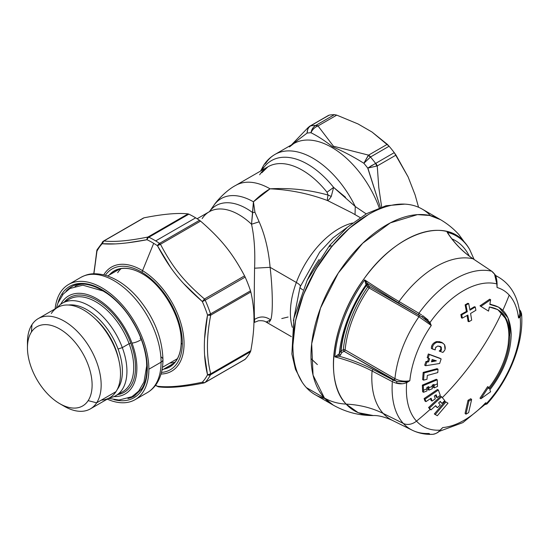 <?xml version="1.0" encoding="UTF-8"?>
<svg xmlns="http://www.w3.org/2000/svg" width="549" height="549" viewBox="0 0 549 549"><rect width="100%" height="100%" fill="white"/><g stroke="black" fill="none" stroke-linecap="round" stroke-linejoin="round"><path stroke-width="0.82" d="M174.019 363.369A55.319 31.938 60 0 1 173.463 363.493A55.319 31.938 -120 0 0 174.019 363.369M119.106 269.339A55.319 31.938 60 0 1 119.49 268.921A55.319 31.938 -120 0 0 119.106 269.339M169.84 363.047A54.358 31.382 -120 0 0 175.145 362.066M121.178 268.591A54.358 31.382 -120 0 0 117.678 272.702M307.2 280.223A79.941 46.15 -60 0 1 319.168 259.492A79.941 46.15 120 0 0 307.2 280.223M300.2 286.784A9.594 2.203 20.4 0 0 300.063 286.997A9.594 2.203 20.4 0 0 302.822 289.851A9.594 2.203 -159.6 0 1 300.063 286.997L293.372 320.815M368.386 214.556L349.658 228.041L332.09 246.151L329.613 245.478L332.09 246.151L315.881 269.278L303.398 294.717L295.554 320.65L292.898 345.218M302.108 382.083L295.451 369.271L291.883 353.975L293.866 318.351L307.152 280.319L329.613 245.478L329.976 246.796M292.308 327.328A68.749 39.693 -60 0 1 296.336 282.474A12.792 2.937 -159.6 0 1 300.392 286.503A12.792 2.937 20.4 0 0 296.336 282.474A68.749 39.693 -60 0 1 352.52 223.031A68.749 39.693 120 0 0 296.336 282.474A68.749 39.693 120 0 0 292.308 327.328M292.898 345.342A106.479 61.474 -60 0 1 332.09 246.151L332.09 246.151A106.479 61.474 -60 0 1 368.42 214.535M266.025 322.009L268.084 322.675M269.271 322.208L270.657 319.909C273.059 314.55 272.805 290.133 270.108 267.329L296.336 282.474L270.108 267.329C268.578 250.104 264.927 234.931 259.149 221.817L254.942 212.257L253.432 201.806A68.749 39.693 -60 0 1 270.067 188.815L270.074 188.822C289.975 189.721 309.156 193.639 327.609 200.591L351.943 212.847L327.609 200.591C328.46 200.261 329.681 198.868 331.273 196.425L333.607 187.394L355.265 206.541L366.19 213.884L355.265 206.541L355.031 214.625L355.265 206.541A75.94 43.845 -120 0 0 274.939 154.447A75.94 43.845 -120 0 0 265.785 163.279A9.594 7.514 33.1 0 0 263.698 165.235A9.594 7.514 33.1 0 0 262.724 169.03A72.344 41.772 -120 0 0 261.976 170.238A72.344 41.772 60 0 1 262.724 169.03A9.594 7.514 -146.9 0 1 263.698 165.235L260.59 171.041M430.478 215.654L430.478 215.654A107.117 61.845 120 0 0 325.234 255.251A107.117 61.845 120 0 0 306.328 387.573A107.117 61.845 120 0 0 324.898 398.526M345.534 197.263L333.607 187.394L331.273 196.425L328.103 195.08L327.019 192.239A68.749 39.693 -120 0 0 267.946 166.793A68.749 39.693 60 0 1 327.019 192.239L328.103 195.08C309.506 189.837 290.16 187.751 270.074 188.822C290.16 187.751 309.506 189.837 328.103 195.08C327.417 197.915 327.259 199.754 327.609 200.591C309.156 193.639 289.975 189.721 270.074 188.822L253.432 201.806L254.942 212.257L259.149 221.817C264.92 234.931 268.578 250.104 270.108 267.329L254.578 268.193C254.228 290.428 254.091 314.248 254.523 319.463L254.578 322.194L254.523 319.463C254.091 314.254 254.228 290.428 254.578 268.193L270.108 267.329C272.805 290.126 273.059 314.55 270.657 319.909C265.332 316.162 259.952 316.018 254.523 319.463C259.952 316.018 265.332 316.162 270.657 319.909L266.114 322.057L291.389 336.654M281.761 318.557L288.101 317.02M440.291 219.545A107.117 61.845 120 0 0 338.218 273.148A107.117 61.845 120 0 0 324.418 398.011L306.328 387.573A107.117 61.845 -60 0 1 320.129 262.703A107.117 61.845 -60 0 1 422.202 209.1L440.291 219.545M306.328 387.573L324.418 398.011A107.117 61.845 120 0 0 333.168 405.08L315.085 394.635A107.117 61.845 -60 0 1 306.328 387.573M352.033 212.895L360.137 217.576M270.074 188.822A68.749 39.693 -120 0 0 270.067 188.815A68.749 39.693 -120 0 0 235.693 185.411L235.693 185.411A68.749 39.693 60 0 1 270.067 188.815M209.224 211.921L213.911 205.292A64.604 37.298 60 0 1 253.432 201.806L251.524 224.232A59.155 34.155 -120 0 0 209.286 211.736A59.155 34.155 60 0 1 251.524 224.232C254.276 236.694 255.292 251.346 254.578 268.193C255.292 251.346 254.276 236.694 251.524 224.232L259.149 221.817L251.524 224.232L252.677 212.628L254.942 212.257L252.677 212.628L253.432 201.806A64.604 37.298 -120 0 0 213.904 205.292A64.604 37.298 -120 0 0 213.348 206.115M289.46 146.947L293.742 143.591A75.94 43.845 60 0 1 379.208 207.838A75.94 43.845 -120 0 0 293.742 143.591L274.939 154.447A75.94 43.845 60 0 1 355.265 206.541M254.523 319.463L253.974 319.786L254.523 319.463M406.651 382.646L406.685 382.632A80.662 46.569 120 0 0 416.499 421.124A12.792 10.273 137.6 0 1 403.309 423.43A89.398 51.613 -60 0 0 412.299 430.231L392.336 420.356C384.554 416.904 378.206 415.298 373.293 415.552C359.224 415.641 345.904 412.182 333.339 405.176L324.418 398.011L313.054 375.145L311.688 343.749L320.506 308.085L338.314 272.997L362.697 243.248L390.339 222.867L417.487 214.625L429.709 215.483L440.47 219.648C447.353 223.69 453.474 228.645 458.827 234.498L464.159 241.78C443.18 216.834 395.335 234.368 364.364 278.35C332.269 321.103 323.533 381.397 346.138 404.105C338.115 403.7 330.875 401.669 324.418 398.011C330.875 401.669 338.115 403.7 346.138 404.105L358.223 412.683L373.299 415.552A101.448 58.571 -60 0 1 346.138 404.105A101.448 58.571 -60 0 1 364.364 278.35A101.448 58.571 -60 0 1 464.159 241.786A121.507 97.598 -42.4 0 0 464.653 242.631A100.947 58.283 120 0 0 447.147 232.302C454.277 243.2 462.91 252.032 473.039 258.799A90.832 52.443 120 0 0 399.027 301.525C388.232 295.149 376.792 287.937 364.721 279.894A100.947 58.283 120 0 0 334.849 356.871C348.636 360.515 361.036 365.222 372.071 371.007A90.832 52.443 120 0 0 383.202 413.445A121.507 97.598 -42.4 0 0 346.138 404.105A121.507 97.598 137.6 0 1 383.202 413.445A90.832 52.443 120 0 0 392.336 420.356A90.832 52.443 -60 0 1 383.202 413.445A90.832 52.443 -60 0 1 372.071 371.007C361.043 365.222 348.636 360.508 334.849 356.871A100.947 58.283 -60 0 1 364.721 279.894C376.792 287.937 388.232 295.149 399.027 301.525L398.773 303.089L367.363 283.387L364.721 279.894L366.169 284.492A96.425 55.669 120 0 0 339.268 353.817L334.849 356.871L339.117 356.191C351.6 359.725 362.903 364.152 373.018 369.463L372.071 371.007L392.357 381.679A89.398 51.613 120 0 0 403.309 423.43L383.202 413.445L403.309 423.43A89.398 51.613 120 0 0 412.299 430.231A89.398 51.613 120 0 0 428.762 433.484L429.716 433.888M464.159 241.78L458.827 234.498L464.159 241.78M469.47 249.136L469.608 249.376A100.947 58.283 120 0 0 464.653 242.631A121.507 97.598 137.6 0 1 464.159 241.786A101.448 58.571 -60 0 1 469.422 249.054M333.607 187.394A72.344 41.772 -120 0 0 262.724 169.03A72.344 41.772 60 0 1 333.607 187.394L327.019 192.239L333.607 187.394M327.609 200.591C327.259 199.754 327.417 197.915 328.103 195.08L331.273 196.425C329.681 198.868 328.46 200.261 327.609 200.591M262.717 169.806A9.594 7.514 33.1 0 0 262.724 169.03A9.594 7.514 -146.9 0 1 262.717 169.806M213.904 205.292C217.308 200.049 227.073 189.844 235.693 185.411L267.946 166.793A68.749 39.693 -120 0 0 259.656 174.788M252.677 212.628A61.083 35.266 -120 0 0 209.416 211.646A61.083 35.266 60 0 1 252.677 212.628M197.132 218.749L209.286 211.736A59.155 34.155 -120 0 0 202.156 218.612M367.844 168.035L380.354 207.433L367.741 168.104A80.339 46.384 -120 0 0 363.857 163.266A80.339 46.384 60 0 1 367.741 168.104L377.245 165.935L378.783 187.497L381.658 206.994L378.783 187.497L377.245 165.935L367.741 168.104L375.605 163.396L376.71 166.079L375.605 163.396A84.738 48.923 -120 0 0 370.472 157.014A84.738 48.923 60 0 1 375.605 163.396L375.605 163.396M310.981 132.741L310.981 132.741C317.699 136.09 324.898 140.77 332.584 146.782C343.173 151.318 353.597 156.815 363.857 163.266C353.597 156.815 343.173 151.318 332.584 146.782C324.898 140.77 317.699 136.09 310.981 132.741A80.339 46.384 -120 0 0 307.09 133.091A80.339 46.384 60 0 1 310.981 132.741C312.333 129.715 314.488 127.526 317.432 126.181L318.001 125.947L333.463 146.212L368.564 155.134L363.857 163.266L370.472 157.014L368.194 155.484L368.564 155.134L333.463 146.212L318.001 125.947L317.432 126.181C314.488 127.526 312.333 129.715 310.981 132.741C311.619 129.392 313.218 126.949 315.764 125.426L317.432 126.181L315.764 125.426A84.738 48.923 -120 0 0 310.631 125.886A84.738 48.923 60 0 1 315.764 125.426L315.764 125.426M291.622 144.812L307.09 133.091L291.622 144.812M307.982 127.704L307.09 133.091C307.166 129.79 308.346 127.389 310.631 125.886L309.643 126.297L310.631 125.886C308.346 127.389 307.166 129.79 307.09 133.091L307.996 127.691L309.657 126.284L329.263 115.118A84.738 48.923 60 0 1 334.416 114.659L315.936 125.33L318.001 125.947L336.75 115.125L358.03 123.95L372.016 132.028L387.306 144.312L368.564 155.134L370.623 156.904L363.857 163.266L368.194 155.484L370.472 157.014L389.104 146.233A84.738 48.923 60 0 1 394.257 152.649L375.784 163.321L377.245 165.935L395.994 155.113L408.133 176.956L415.126 194.97L418.558 207.268M313.246 127.581L311.77 130.051M372.593 165.016L370.026 166.573M418.853 315.037L369.312 286.434L367.995 285.096L367.363 283.387L365.751 283.929L364.721 279.894L367.363 283.387L398.773 303.089L399.027 301.525L418.901 313.259A89.398 51.613 -60 0 1 491.726 271.213L473.039 258.799L491.726 271.213A89.398 51.613 120 0 0 418.901 313.259L399.027 301.525A90.832 52.443 -60 0 1 473.039 258.799L473.039 258.799C462.903 252.039 454.27 243.207 447.147 232.302A100.947 58.283 -60 0 1 464.653 242.631A100.947 58.283 -60 0 1 469.608 249.376L474.11 259.478M469.326 256.143A96.425 55.669 120 0 0 451.902 238.842A96.425 55.669 -60 0 1 469.326 256.143M448.91 234.917L448.334 233.579M447.298 232.433L447.565 232.803M309.862 126.167L310.034 126.057A6.396 3.692 -120 0 1 310.782 125.79L328.57 115.359L310.034 126.057M398.773 303.089L419.134 315.195A1.276 0.741 -60 0 1 418.949 316.752L369.12 287.992A1.276 0.741 120 0 0 369.312 286.434L422.03 316.965L398.773 303.089M419.868 313.843L418.901 313.259L418.64 314.817L418.901 313.259L421.605 314.941M430.066 409.355L430.999 409.89L435.693 405.663L437.361 407.701L435.412 405.917L437.361 407.701L440.291 404.977L438.617 402.939L440.271 401.367L441.945 403.405L440.003 401.628L441.945 403.405L444.8 400.64L441.622 396.79L440.696 396.261L441.622 396.79L429.49 408.085L428.556 407.543L430.999 409.89L428.556 407.543L440.696 396.261L428.556 407.543L430.107 409.396A255.807 205.463 137.6 0 1 416.499 421.124A12.792 10.273 -42.4 0 1 403.309 423.43A89.398 51.613 -60 0 1 392.357 381.679L393.304 380.134L396.989 381.514L344.113 351.367A1.276 0.741 120 0 0 345.108 349.885L394.937 378.645A1.276 0.741 -60 0 1 393.942 380.134L373.018 369.463L393.304 380.134L392.357 381.679L372.071 371.007L373.018 369.463C362.903 364.152 351.6 359.725 339.117 356.191L334.849 356.871L338.349 354.558L339.117 356.191L338.349 354.558L339.268 353.817L340.407 355.169L339.117 356.191L340.407 355.169L341.883 352.389L344.113 351.367L393.66 379.97M339.268 353.817A96.425 55.669 -60 0 1 366.169 284.492L366.204 285.418A91.429 52.786 120 0 0 340.744 351.037L339.268 353.817L340.744 351.037L341.883 352.389L340.407 355.169L339.268 353.817M366.169 284.492L365.751 283.929L367.363 283.387L367.954 284.169L366.169 284.492L367.954 284.169L367.995 285.096L369.312 286.434A1.276 1.029 -44.7 0 0 367.679 286.942L366.355 285.61A1.276 1.029 135.3 0 1 367.995 285.096L366.204 285.418L366.169 284.492M395.266 382.879L402.3 383.751M430.107 409.396A255.807 205.463 -42.4 0 0 430.121 409.389A255.807 205.463 -42.4 0 1 416.499 421.124A80.662 46.569 120 0 0 440.092 430.155A80.662 46.569 -60 0 1 416.499 421.124A80.662 46.569 -60 0 1 406.685 382.632C403.481 383.984 400.07 384.176 396.447 383.216L396.989 381.514L396.447 383.216L393.365 382.166M448.087 233.524L448.018 233.428C455.018 243.866 463.404 252.341 473.183 258.86L473.293 258.963M491.726 271.213L494.539 274.143L496.831 283.922A80.662 46.569 120 0 0 430.018 322.496A80.662 46.569 -60 0 1 496.831 283.922L497.065 287.504A77.416 44.695 -60 0 1 509.204 295.081A255.807 205.463 137.6 0 1 502.815 310.322A255.807 205.463 -42.4 0 0 509.204 295.081A77.416 44.695 -60 0 1 518.51 318.008L520.164 317.116L519.985 316.313C521.015 314.584 520.843 312.752 519.471 310.803L520.761 311.441L519.471 310.803M428.062 319.957L422.668 315.641L422.03 316.965L422.668 315.641L430.018 322.496L429.27 322.881L422.03 316.965L425.887 319.724M485.117 404.421L486.75 403.22A80.662 46.569 120 0 0 520.164 317.116A80.662 46.569 -60 0 1 486.75 403.22L485.611 402.801A77.416 44.695 -60 0 1 442.727 427.561L440.092 430.155C437.725 432.825 435.158 434.218 432.386 434.341C435.22 434.184 437.786 432.79 440.092 430.155L442.727 427.561L440.271 430.148M521.536 314.611L521.523 313.534M412.299 430.231C418.606 433.291 425.379 434.657 432.619 434.334L431.397 434.286M418.558 207.261L415.126 194.97L408.133 176.956L394.257 152.649A84.738 48.923 -120 0 0 389.104 146.233L370.623 156.904A6.396 3.692 -120 0 0 368.564 155.134L387.306 144.312L389.104 146.233L372.016 132.028L358.03 123.95L336.75 115.125L334.416 114.659A84.738 48.923 -120 0 0 329.263 115.118M334.416 114.659L336.75 115.125L318.001 125.947A6.396 3.692 -120 0 0 315.936 125.33L334.416 114.659M394.257 152.649L395.994 155.113L377.245 165.935A6.396 3.692 -120 0 0 375.784 163.321L394.257 152.649M393.942 380.134L394.937 378.645C399.404 380.992 404.373 381.692 409.829 380.752L406.363 381.912L396.989 381.514L406.363 381.912L406.685 382.632L409.829 380.752A77.416 44.695 -60 0 1 431.267 325.495L418.949 316.752A86.337 49.849 120 0 0 394.937 378.645L345.108 349.885A86.337 49.849 -60 0 1 369.12 287.992L367.679 286.942A87.614 50.583 120 0 0 343.303 349.754L341.073 350.77A1.276 0.645 5.6 0 0 340.744 351.037A91.429 52.786 -60 0 1 366.204 285.418L366.355 285.61A90.791 52.416 120 0 0 341.073 350.77L343.303 349.754A1.276 0.81 -114.5 0 0 344.113 351.367L341.883 352.389A1.276 0.81 65.5 0 1 341.073 350.77A90.791 52.416 -60 0 1 366.355 285.61L367.679 286.942A1.276 1.029 135.3 0 1 369.312 286.434A1.276 0.741 -60 0 1 369.12 287.992L418.949 316.752L419.134 315.195M489.708 299.191L479.977 305.834L488.548 311.111L489.351 307.008L497.826 309.622L506.693 319.827L509.815 336.118C509.3 354.263 502.479 371.838 489.351 388.857L488.548 387.169L480.903 398.752L490.641 391.753L489.825 389.893C503.536 372.126 510.659 353.769 511.194 334.828L507.942 317.816L498.677 307.166L489.825 304.427L490.641 299.727L480.903 306.369L488.548 311.111L479.977 305.834L480.903 306.369L479.977 305.834L489.708 299.191L490.641 299.727L489.708 299.191M501.628 312.903A255.807 205.463 137.6 0 1 472.648 361.915A255.807 205.463 137.6 0 1 442.329 397.641A255.807 205.463 -42.4 0 0 472.648 361.915A255.807 205.463 -42.4 0 0 501.628 312.903C506.404 318.248 508.827 325.811 508.882 335.583L508.216 344.456C506.034 358.442 500.372 371.838 491.225 384.65L488.425 388.321L491.225 384.65C500.372 371.838 506.034 358.442 508.216 344.456L508.882 335.583C508.827 325.811 506.404 318.248 501.628 312.903L497.298 309.327M431.267 325.495L430.018 322.496L431.267 325.495L429.27 322.881L431.267 325.495A77.416 44.695 120 0 0 409.829 380.752C404.373 381.692 399.404 380.992 394.937 378.645A86.337 49.849 -60 0 1 418.949 316.752L431.267 325.495M437.086 368.667L423.169 372.407L422.634 379.613L423.567 380.155L426.992 379.29L427.307 375.461L437.779 372.579L438.006 369.202L424.103 372.943L423.567 380.155L422.634 379.613L423.169 372.407L424.103 372.943L423.169 372.407L437.086 368.667L438.006 369.202L437.086 368.667M440.223 358.367L428.337 353.961L427.197 357.653L429.599 358.744L428.591 361.846L426.861 362.093L425.619 365.73L439.646 363.493L441.142 358.902L429.27 354.503L428.131 358.188L427.197 357.653L428.337 353.961L440.223 358.367M428.666 358.202L427.657 361.311L425.928 361.558L424.686 365.188L425.619 365.73L424.686 365.188L425.928 361.558L426.861 362.093L425.928 361.558L427.657 361.311L428.591 361.846L427.657 361.311L428.666 358.202M437.471 389.488L424.109 398.581L425.008 401.079L425.942 401.621L431.095 398.224L432.077 401.051L435.302 398.849L434.321 396.028L436.139 394.758L437.121 397.586L440.271 395.349L438.39 390.023L425.043 399.123L425.942 401.621L425.008 401.079L424.109 398.581L425.043 399.123L424.109 398.581L437.471 389.488L438.39 390.023L437.471 389.488M430.498 398.622L431.15 400.516L432.077 401.051L431.15 400.516L430.498 398.622M435.549 395.17L436.201 397.051L437.121 397.586L436.201 397.051L435.549 395.17M474.398 306.719L469.855 309.444L474.398 306.719L475.276 307.001L469.985 310.158L468.695 303.57L466.005 305.12L467.281 311.715L461.757 314.803L462.327 318.132L467.872 315.037L468.949 321.7L468.064 321.419L467.11 315.469L468.064 321.419L468.949 321.7L471.68 320.122L470.582 313.465L475.894 310.295L475.276 307.001L474.398 306.719M467.81 303.295L465.127 304.846L466.403 311.441L460.872 314.529L461.441 317.857L462.327 318.132L461.441 317.857L460.872 314.529L461.757 314.803L460.872 314.529L466.403 311.441L467.281 311.715L466.403 311.441L465.127 304.846L466.005 305.12L465.127 304.846L467.81 303.295L468.695 303.57L467.81 303.295M427.925 386.963L428.007 389.584L428.941 390.119L432.303 388.706L432.187 385.185L434.087 384.369L434.211 387.889L437.505 386.441L437.23 379.812L423.286 385.652L423.554 392.281L422.62 391.746L422.353 385.117L422.62 391.746L423.554 392.281L426.992 390.915L426.875 387.395L428.817 386.599L428.941 390.119L428.007 389.584L427.925 386.963M433.202 384.753L433.285 387.354L434.211 387.889L433.285 387.354L433.202 384.753M436.311 379.277L422.353 385.117L423.286 385.652L422.353 385.117L436.311 379.277L437.23 379.812L436.311 379.277M439.955 346.275L440.353 346.632C441.245 348.588 440.847 350.042 439.173 350.996L442.885 352.437L439.173 350.996C440.847 350.042 441.245 348.588 440.353 346.632L441.279 347.16L441.417 350.125L440.099 351.532L441.417 350.125L441.279 347.16L439.955 346.268M441.581 342.329L438.713 341.485M437.436 341.505L436.544 341.643M435.282 342.041L433.353 343.42M432.07 345.246L431.404 347.4M473.183 258.86L491.986 271.391M497.085 283.819L497.065 287.504L497.078 283.73L494.773 274.294L492.583 271.865M484.939 404.613L486.977 403.975C509.664 379.078 524.13 342.356 521.55 313.76L520.164 317.116L518.51 318.008A77.416 44.695 120 0 0 509.204 295.081A77.416 44.695 120 0 0 497.065 287.504L496.831 283.922M487.622 386.633L479.977 398.217L480.903 398.752L479.977 398.217L487.622 386.633L488.548 387.169L487.622 386.633M470.747 398.725L468.016 400.303L465.072 413.424L465.957 414.172L468.64 412.622L471.632 399.473L468.901 401.045L465.957 414.172L465.072 413.424L468.016 400.303L468.901 401.045L468.016 400.303L470.747 398.725L471.632 399.473L470.747 398.725M444.992 401.449L434.314 413.987L437.327 415.723L447.991 403.179L445.912 401.978L435.247 414.522L437.327 415.723L434.314 413.987L435.247 414.522L434.314 413.987L444.992 401.449L445.912 401.978L444.992 401.449M367.995 285.096A1.276 1.029 -44.7 0 0 366.355 285.61L366.204 285.418A1.276 1.263 177.7 0 1 367.995 285.096M341.883 352.389A1.276 1.071 27.9 0 1 340.744 351.037L341.073 350.77A1.276 0.81 -114.5 0 0 341.883 352.389M345.108 349.885A1.276 0.741 -60 0 1 344.113 351.367A1.276 0.81 65.5 0 1 343.303 349.754A1.276 0.645 -174.4 0 1 345.108 349.885A1.276 0.645 5.6 0 0 343.303 349.754A87.614 50.583 -60 0 1 367.679 286.942L369.12 287.992A86.337 49.849 120 0 0 345.108 349.885M497.085 283.737L497.071 283.449C496.783 278.906 496.015 275.852 494.773 274.294L491.863 271.275M429.27 322.881L430.018 322.496M406.685 382.632L406.363 381.912L409.829 380.752L406.685 382.632M489.907 304.002L498.677 307.159M519.889 313.637L518.51 318.008L519.889 313.657C517.858 296.707 510.796 284.588 498.718 277.272A86.337 49.849 120 0 0 495.527 275.687A86.337 49.849 -60 0 1 498.718 277.272L495.356 275.337M497.065 287.504L496.948 281.369M435.371 347.997L436.091 346.899M431.363 348.402C431.315 345.294 432.928 343.063 436.181 341.725L437.114 342.26C434.781 343.125 433.298 344.552 432.674 346.556L432.296 348.944L431.363 348.402L435.206 349.919L435.117 349.377M444.992 349.15L444.539 344.71L442.542 342.885L437.114 342.26L436.181 341.725L441.616 342.35L442.542 342.885M443.578 351.724L444.374 350.571M437.766 346L440.442 346.508L441.279 347.16L437.766 346L435.501 347.723L435.206 349.919L432.296 348.944L432.674 346.556C433.298 344.559 434.781 343.125 437.114 342.26C439.495 341.389 441.972 342.205 444.539 344.71C445.616 347.531 445.438 349.679 444.004 351.168L442.885 352.437M432.591 434.334C435.981 433.785 438.534 432.406 440.264 430.19L442.727 427.561A77.416 44.695 120 0 0 485.611 402.801L485.302 404.222L485.611 402.801L486.078 403.7L485.117 404.428M520.164 317.116L519.985 316.313L518.51 318.008M485.611 402.801L486.75 403.22L486.078 403.7M253.961 321.055C254.139 311.578 253.096 301.895 250.824 291.993L250.495 290.833A87.936 50.769 -120 0 0 245.17 277.108L244.566 275.852C232.385 252.979 221.22 239.096 200.563 221.11L199.507 220.3A87.936 50.769 -120 0 0 195.65 217.829A87.936 50.769 -120 0 0 188.856 214.151L188.039 213.884C177.608 212.744 162.943 214.055 144.037 217.816L143.193 218.234L144.037 217.816C162.936 214.055 177.608 212.744 188.039 213.884L188.856 214.151A87.936 50.769 60 0 1 195.65 217.829A87.936 50.769 60 0 1 199.507 220.3L200.563 221.11C221.22 239.096 232.378 252.979 244.566 275.852L245.17 277.108A87.936 50.769 60 0 1 250.495 290.833L250.824 291.993C253.096 301.895 254.139 311.578 253.961 321.055C253.913 329.524 252.869 339.392 250.824 350.66C252.869 339.392 253.913 329.524 253.961 321.055M244.936 359.485L204.942 382.578A3.198 1.846 -120 0 0 205.196 382.372L245.17 359.293A87.936 50.769 -120 0 0 250.495 351.717L250.824 350.66L210.734 373.814C206.335 356.795 206.335 337.237 210.734 315.14L250.824 291.993L210.734 315.14A3.198 1.846 -120 0 0 210.521 313.911L250.495 290.833L210.521 313.911A87.936 50.769 -120 0 0 205.196 300.186L245.17 277.108L205.196 300.186A3.198 1.846 -120 0 0 204.468 298.999L244.566 275.852L204.468 298.999C183.517 280.951 172.626 267.397 160.466 244.264L200.563 221.11L160.466 244.264A3.198 1.846 -120 0 0 159.533 243.379L199.507 220.3L159.533 243.379A87.936 50.769 -120 0 0 155.676 240.908L195.65 217.829L155.676 240.908A87.936 50.769 -120 0 0 148.882 237.23L188.856 214.151L148.882 237.23A3.198 1.846 -120 0 0 147.949 237.031L188.039 213.884L147.949 237.031C128.878 240.881 114.213 242.191 103.939 240.963L144.037 217.816L103.939 240.963A3.198 1.846 -120 0 0 103.473 241.107A3.198 1.846 -120 0 0 103.219 241.313L103.939 240.963C114.213 242.191 128.878 240.881 147.949 237.031L148.882 237.23A87.936 50.769 60 0 1 155.676 240.908A87.936 50.769 60 0 1 159.533 243.379L160.466 244.264C172.626 267.397 183.517 280.951 204.468 298.999L205.196 300.186A87.936 50.769 60 0 1 210.521 313.911L210.734 315.14C206.335 337.237 206.335 356.795 210.734 373.814L250.824 350.66L250.495 351.717L210.521 374.795A3.198 1.846 -120 0 0 210.734 373.814L207.536 374.782C203.281 357.481 203.281 337.553 207.536 315.002L210.734 315.14A3.198 1.352 -169.3 0 1 207.536 315.002A3.198 0.892 -18.2 0 0 210.521 313.911A3.198 0.892 161.8 0 1 207.536 315.002A86.337 49.849 -120 0 0 202.307 301.531A3.198 0.46 -24.1 0 0 205.196 300.186A3.198 0.46 155.9 0 1 202.307 301.531L204.468 298.999L202.307 301.531C181.17 283.051 169.964 269.113 157.474 245.753L160.466 244.264A3.198 1.098 153 0 0 157.474 245.753A3.198 1.681 -55.9 0 1 159.533 243.379A3.198 1.681 124.1 0 0 157.474 245.753A86.337 49.849 -120 0 0 153.686 243.331A86.337 49.849 -120 0 0 147.022 239.721A3.198 1.997 -64.4 0 1 148.882 237.23A3.198 1.997 115.6 0 0 147.022 239.721A3.198 2.011 -101.1 0 1 147.949 237.031L147.022 239.721C127.608 243.413 112.662 244.744 102.189 243.722L103.939 240.963A3.198 2.889 95.9 0 0 102.189 243.722A3.198 2.573 -137.1 0 1 102.732 241.697A3.198 2.573 42.9 0 0 102.189 243.722A86.337 49.849 -120 0 0 96.96 251.161A3.198 1.352 -169.3 0 1 96.802 250.584L93.906 273.773L96.96 251.161A3.198 2.457 -152.1 0 1 97.118 249.678A3.198 2.457 27.9 0 0 96.96 251.161A86.337 49.849 60 0 1 102.189 243.722L115.036 243.9M444.8 400.64L441.945 403.405L440.271 401.367L438.617 402.939L440.291 404.977L437.361 407.701L435.693 405.663L430.999 409.89L429.49 408.085L441.622 396.79L444.8 400.64M489.825 389.893L490.641 391.753L480.903 398.752L488.548 387.169L489.351 388.857C502.479 371.838 509.3 354.263 509.815 336.118C509.3 318.564 502.479 308.861 489.351 307.008L488.548 311.111L480.903 306.369L490.641 299.727L489.825 304.427C503.536 306.363 510.659 316.498 511.194 334.828C510.659 353.769 503.536 372.126 489.825 389.893M437.779 372.579L427.307 375.461L426.992 379.29L423.567 380.155L424.103 372.943L438.006 369.202L437.779 372.579M439.646 363.493L425.619 365.73L426.861 362.093L428.591 361.846L429.599 358.744L428.131 358.188L429.27 354.503L441.142 358.902L439.646 363.493M431.487 361.798L436.366 360.83L432.166 359.485L431.487 361.798L432.166 359.485L436.366 360.83L431.487 361.798M440.271 395.349L437.121 397.586L436.139 394.758L434.321 396.028L435.302 398.849L432.077 401.051L431.095 398.224L425.942 401.621L425.043 399.123L438.39 390.023L440.271 395.349M462.327 318.132L461.757 314.803L467.281 311.715L466.005 305.12L468.695 303.57L469.985 310.158L475.276 307.001L475.894 310.295L470.582 313.465L471.68 320.122L468.949 321.7L467.872 315.037L462.327 318.132M426.93 388.761L426.992 390.915L423.554 392.281L423.492 390.291A257.09 163.128 -5.5 0 0 426.93 388.761A257.09 163.128 174.5 0 1 423.492 390.291L423.286 385.652L437.23 379.812L437.416 383.772A257.09 163.128 174.5 0 1 434.129 385.384L434.087 384.369L432.187 385.185L432.228 386.297A257.09 163.128 174.5 0 1 428.865 387.869L428.817 386.599L426.875 387.395L426.93 388.761M437.416 383.772L437.505 386.441L434.211 387.889L434.129 385.384A257.09 163.128 -5.5 0 0 437.416 383.772M432.228 386.297L432.303 388.706L428.941 390.119L428.865 387.869A257.09 163.128 -5.5 0 0 432.228 386.297M468.901 401.045L471.632 399.473L468.64 412.622L465.957 414.172L468.901 401.045M447.991 403.179L437.327 415.723L435.247 414.522L445.912 401.978L447.991 403.179M143.193 218.234L144.037 217.816M245.17 359.293L205.196 382.372A87.936 50.769 -120 0 0 210.521 374.795L250.495 351.717A87.936 50.769 60 0 1 245.17 359.293L244.566 359.574M431.713 361.036L434.98 360.391L431.713 361.036M97.894 248.889A3.198 2.457 27.9 0 0 97.118 249.678L103.473 241.107L143.467 218.015M102.732 241.697A3.198 2.573 42.9 0 1 103.219 241.313L103.939 240.963M204.942 382.578L203.96 382.941A3.198 2.011 -101.1 0 1 202.307 382.221C183.037 386.276 168.097 387.608 157.474 386.221A3.198 2.889 95.9 0 0 159.011 386.915L157.474 386.221A3.198 1.997 115.6 0 0 157.961 386.62A3.198 1.997 -64.4 0 1 157.474 386.221A86.337 49.849 60 0 1 155.539 385.261A86.337 49.849 -120 0 0 157.474 386.221C168.097 387.608 183.043 386.276 202.307 382.221A86.337 49.849 -120 0 0 207.536 374.782A3.198 2.23 -13.6 0 0 210.734 373.814L210.521 374.795A3.198 2.457 -152.1 0 1 207.536 374.782A3.198 2.457 27.9 0 0 210.521 374.795A87.936 50.769 60 0 1 205.196 382.372L204.468 382.722L202.307 382.221A3.198 2.573 42.9 0 0 205.196 382.372L204.468 382.722M158.242 386.716L158.242 386.716A3.198 1.997 -64.4 0 1 157.961 386.62L155.456 385.371M203.96 382.941C184.766 386.839 169.785 388.164 159.011 386.915A3.198 2.889 95.9 0 0 159.032 386.921M205.196 382.372A3.198 2.573 -137.1 0 1 202.307 382.221A86.337 49.849 60 0 0 207.536 374.782L204.66 355.436M128.356 242.699L147.022 239.721A86.337 49.849 60 0 1 153.686 243.331L142.548 270.657A60.115 34.711 -120 0 0 103.761 274.843A60.115 34.711 60 0 1 142.548 270.657L153.686 243.331A86.337 49.849 60 0 1 157.474 245.753L170.609 267.404M161.022 374.027A60.115 34.711 -120 0 0 182.968 332.056A60.115 34.711 -120 0 0 142.548 270.657A3.836 2.162 121.2 0 0 142.15 272.421A58.194 33.599 -120 0 0 105.374 275.269A58.194 33.599 60 0 1 142.15 272.421A3.836 2.162 -58.8 0 1 142.548 270.657A60.115 34.711 60 0 1 182.968 332.056A60.115 34.711 60 0 1 161.022 374.027M183.531 283.456L202.307 301.531A86.337 49.849 60 0 1 207.536 315.002L204.647 338.157M161.461 372.414A58.194 33.599 -120 0 0 182.323 344.237A58.194 33.599 -120 0 0 142.15 272.421A58.194 33.599 60 0 1 182.323 344.237A3.836 2.265 -178.8 0 1 181.197 342.617A55.483 32.034 -120 0 0 181.211 341.553A55.483 32.034 60 0 1 181.197 342.617A3.836 2.265 1.2 0 0 182.323 344.237A58.194 33.599 60 0 1 161.461 372.414M181.211 341.553C181.87 318.049 162.655 284.78 141.978 273.601A55.483 32.034 -120 0 0 109.237 275.035A55.483 32.034 60 0 1 141.978 273.601A55.483 32.034 60 0 1 142.081 273.663M163.602 369.189A55.483 32.034 -120 0 0 181.197 342.617L181.197 342.48A55.319 31.938 -120 0 0 181.204 341.485A55.319 31.938 60 0 1 181.197 342.48L181.197 342.617A55.483 32.034 60 0 1 163.602 369.189M142.033 273.635A55.319 31.938 -120 0 0 109.786 274.72A55.319 31.938 60 0 1 114.432 270.925A55.319 31.938 60 0 1 142.033 273.635M164.144 368.873A55.319 31.938 -120 0 0 181.197 342.48A55.319 31.938 60 0 1 169.751 366.746A55.319 31.938 60 0 1 164.144 368.873M135.095 399.672A66.511 38.403 -120 0 0 148.868 369.23L161.077 362.175L148.868 369.23A66.511 38.403 60 0 1 107.24 399.137A66.511 38.403 -120 0 0 135.095 399.672L147.304 392.624A66.511 38.403 -120 0 0 161.077 362.175A66.511 38.403 60 0 1 147.304 392.624C151.435 390.209 154.777 386.86 157.343 382.578C161.104 376.134 162.971 368.461 162.95 359.568A6.396 3.692 180 0 1 161.077 362.175A66.511 38.403 -120 0 0 132.048 295.245A66.511 38.403 -120 0 0 80.792 277.423A66.511 38.403 60 0 1 132.048 295.245A66.511 38.403 60 0 1 161.077 362.175A6.396 3.692 0 0 0 162.95 359.568A6.396 3.692 0 0 0 161.077 356.96M177.382 358.689L162.442 367.315L177.382 358.689M148.868 369.23A66.511 38.403 -120 0 0 119.833 302.293A66.511 38.403 -120 0 0 68.584 284.478A66.511 38.403 -120 0 0 55.12 308.861A66.511 38.403 60 0 1 104.543 289.419A66.511 38.403 60 0 1 148.868 369.23M141.724 390.264A64.274 37.106 -120 0 0 123.628 308.6A64.274 37.106 -120 0 0 61.955 293.887A64.274 37.106 -120 0 0 58.029 302.828A64.274 37.106 60 0 1 61.955 293.887A64.274 37.106 60 0 1 123.628 308.6A64.274 37.106 60 0 1 141.724 390.264A1.276 1.002 -146.9 0 1 141.553 389.042A1.276 1.002 33.1 0 0 141.724 390.264A64.274 37.106 60 0 1 113.924 399.638A64.274 37.106 -120 0 0 141.724 390.264M71.246 286.997A62.991 36.371 -120 0 0 66.01 291.251A62.991 36.371 60 0 1 71.246 286.997C86.536 276.916 116.608 293.454 133.249 322.743C147.66 346.563 151.002 375.461 141.553 389.042A1.276 1.002 33.1 0 1 141.834 388.781M62.888 294.436A1.276 1.002 -146.9 0 1 61.955 293.887A1.276 1.002 33.1 0 0 62.888 294.436M127.938 398.512A62.991 36.371 -120 0 0 134.237 396.104A62.991 36.371 60 0 1 127.938 398.512M71.926 286.626A62.991 36.371 -120 0 0 68.261 289.536A62.991 36.371 60 0 1 71.926 286.626M130.552 397.421A62.991 36.371 -120 0 0 134.903 395.705A62.991 36.371 60 0 1 130.552 397.421M81.87 284.162A61.714 35.63 -120 0 0 75.028 286.324A61.714 35.63 60 0 1 81.87 284.162M136.715 393.173A61.714 35.63 -120 0 0 142.006 388.328A61.714 35.63 60 0 1 136.715 393.173M141.223 339.33A5.758 1.324 159.6 0 1 137.181 341.704A5.758 1.324 159.6 0 1 131.986 343.07A56.595 32.679 -120 0 0 95.677 298.073A56.595 32.679 -120 0 0 60.665 304.338A56.595 32.679 60 0 1 95.677 298.073A56.595 32.679 60 0 1 131.986 343.07A5.758 1.324 -20.4 0 0 137.181 341.704A5.758 1.324 -20.4 0 0 141.223 339.33M140.867 338.39A5.758 1.324 -20.4 0 0 140.125 338.369M113.938 396.598A56.595 32.679 -120 0 0 131.986 343.07A56.595 32.679 60 0 1 113.938 396.598M130.792 343.132A54.68 31.568 -120 0 0 64.288 302.094A54.68 31.568 60 0 1 130.792 343.132L129.097 343.695A53.397 30.833 -120 0 0 69.263 299.226A53.397 30.833 60 0 1 129.097 343.695L130.792 343.132A54.68 31.568 60 0 1 117.685 394.587A54.68 31.568 -120 0 0 130.792 343.132M122.66 391.718A53.397 30.833 -120 0 0 129.097 343.695L122.31 347.613A53.397 30.833 -120 0 0 62.476 303.137A53.397 30.833 -120 0 0 57.309 307.598A53.397 30.833 60 0 1 122.31 347.613L129.097 343.695A53.397 30.833 60 0 1 122.66 391.718L115.873 395.63A53.397 30.833 -120 0 0 122.31 347.613L118.069 349.027A50.199 28.987 -120 0 0 68.433 305.024A50.199 28.987 60 0 1 118.069 349.027L122.31 347.613A53.397 30.833 60 0 1 109.429 397.874A53.397 30.833 -120 0 0 115.873 395.63M117.225 389.529A50.199 28.987 -120 0 0 118.069 349.027A50.199 28.987 60 0 1 117.225 389.529M96.61 320.122A46.363 26.771 -120 0 0 95.595 319.195A46.363 26.771 60 0 1 96.61 320.122A46.363 26.771 60 0 1 99.657 323.162A46.363 26.771 -120 0 0 96.61 320.122L96.61 320.122M100.886 324.507A46.363 26.771 -120 0 0 99.657 323.162L99.657 323.162A46.363 26.771 60 0 1 100.886 324.507A46.363 26.771 60 0 1 103.74 327.918A46.363 26.771 -120 0 0 100.886 324.507L100.886 324.507M104.88 329.393A46.363 26.771 -120 0 0 103.74 327.918L103.74 327.918A46.363 26.771 60 0 1 104.88 329.393A46.363 26.771 60 0 1 107.501 333.113A46.363 26.771 -120 0 0 104.88 329.393L104.557 329.585L104.88 329.393M108.53 334.705A46.363 26.771 -120 0 0 107.501 333.113L107.137 333.318L107.501 333.113A46.363 26.771 60 0 1 108.53 334.705A46.363 26.771 60 0 1 110.857 338.651A46.363 26.771 -120 0 0 108.53 334.705L108.16 334.917L108.53 334.705M111.756 340.325A46.363 26.771 -120 0 0 110.857 338.651L110.486 338.87L110.857 338.651A46.363 26.771 60 0 1 111.756 340.325A46.363 26.771 60 0 1 113.746 344.429A46.363 26.771 -120 0 0 111.756 340.325L111.385 340.538L111.756 340.325M114.494 346.144A46.363 26.771 -120 0 0 113.746 344.429L113.41 344.621L113.746 344.429A46.363 26.771 60 0 1 114.494 346.144A46.363 26.771 60 0 1 115.688 349.15A46.363 26.771 -120 0 0 114.494 346.144L114.178 346.33L114.494 346.144M116.114 350.324A46.363 26.771 -120 0 0 115.688 349.15A46.363 26.771 60 0 1 116.114 350.324L116.114 350.324A46.363 26.771 60 0 1 116.697 352.06A46.363 26.771 -120 0 0 116.114 350.324M117.905 356.226A46.363 26.771 -120 0 0 116.697 352.06A46.363 26.771 60 0 1 117.905 356.226L117.905 356.226A46.363 26.771 60 0 1 118.316 357.941A46.363 26.771 -120 0 0 117.905 356.226M118.529 358.922A46.363 26.771 -120 0 0 118.316 357.941A46.363 26.771 60 0 1 118.529 358.922M101.332 400.118A52.121 30.092 -120 0 0 116.004 391.643A52.121 30.092 -120 0 0 101.332 325.427A52.121 30.092 -120 0 0 51.318 313.493M108.064 333.977L107.7 334.183L108.064 333.977M111.289 339.44L110.912 339.653L111.289 339.44M27.45 347.689L27.45 342.466A52.121 30.092 60 0 1 31.959 324.672L31.41 332.076A45.725 26.4 -120 0 0 27.45 347.689A45.725 26.4 -120 0 0 59.779 403.693A45.725 26.4 -120 0 0 88.156 400.64L96.651 402.822L116.004 391.643L96.651 402.822A52.121 30.092 60 0 1 64.302 406.301A52.121 30.092 60 0 1 61.968 404.867A52.121 30.092 -120 0 0 90.365 408.881A52.121 30.092 -120 0 0 96.651 402.822A52.121 30.092 -120 0 0 86.392 342.432A52.121 30.092 -120 0 0 38.245 318.605A52.121 30.092 -120 0 0 31.959 324.672A52.121 30.092 -120 0 0 27.525 345.204M38.245 318.605L57.604 307.433A52.121 30.092 60 0 1 105.751 331.26A52.121 30.092 60 0 1 116.004 391.643A52.121 30.092 60 0 1 109.725 397.709L90.365 408.881M31.959 324.672A52.121 30.092 60 0 1 81.973 336.599A52.121 30.092 60 0 1 96.651 402.822L88.156 400.64A45.725 26.4 -120 0 0 75.282 342.542A45.725 26.4 -120 0 0 31.41 332.076L31.959 324.672M88.156 400.64A45.725 26.4 60 0 1 44.284 390.167A45.725 26.4 60 0 1 31.41 332.076A45.725 26.4 60 0 1 75.282 342.542A45.725 26.4 60 0 1 88.156 400.64M317.377 364.577L311.015 358.627M329.613 245.478L347.414 227.217L366.588 213.657L386.077 205.717L404.812 204.139M347.421 227.211L332.927 237.93L319.703 252.094L300.063 286.997M253.94 322.572L258.462 320.788C262.086 320.513 264.639 320.932 266.114 322.057M263.698 165.235C266.642 160.699 270.389 157.103 274.939 154.447M261.749 172.825L267.946 166.793M307.955 127.725L291.45 144.909M521.55 313.767L520.658 311.125L519.299 309.485M485.302 404.222L462.903 422.606L438.891 431.5M93.755 273.779L97.118 249.678M159.011 386.915L157.961 386.62M162.95 359.568C162.223 337.621 153.809 316.999 137.71 297.702C127.409 285.947 116.367 278.398 104.585 275.056C92.74 272.379 87.188 274.15 80.792 277.423L68.584 284.478M120.039 268.797L107.611 275.975M174.397 362.951L161.969 370.129M134.237 396.104L141.553 389.042M56.389 308.126L57.906 303.151L63.176 294.092L69.956 288.486L82.83 285.178L103.075 290.984L108.208 294.189M146.494 360.508L146.713 365.799L143.962 382.049L138.691 391.101L131.911 396.714L119.037 400.022L108.51 398.409M69.263 299.226L62.476 303.137M64.302 406.301L59.779 403.693"/></g></svg>
